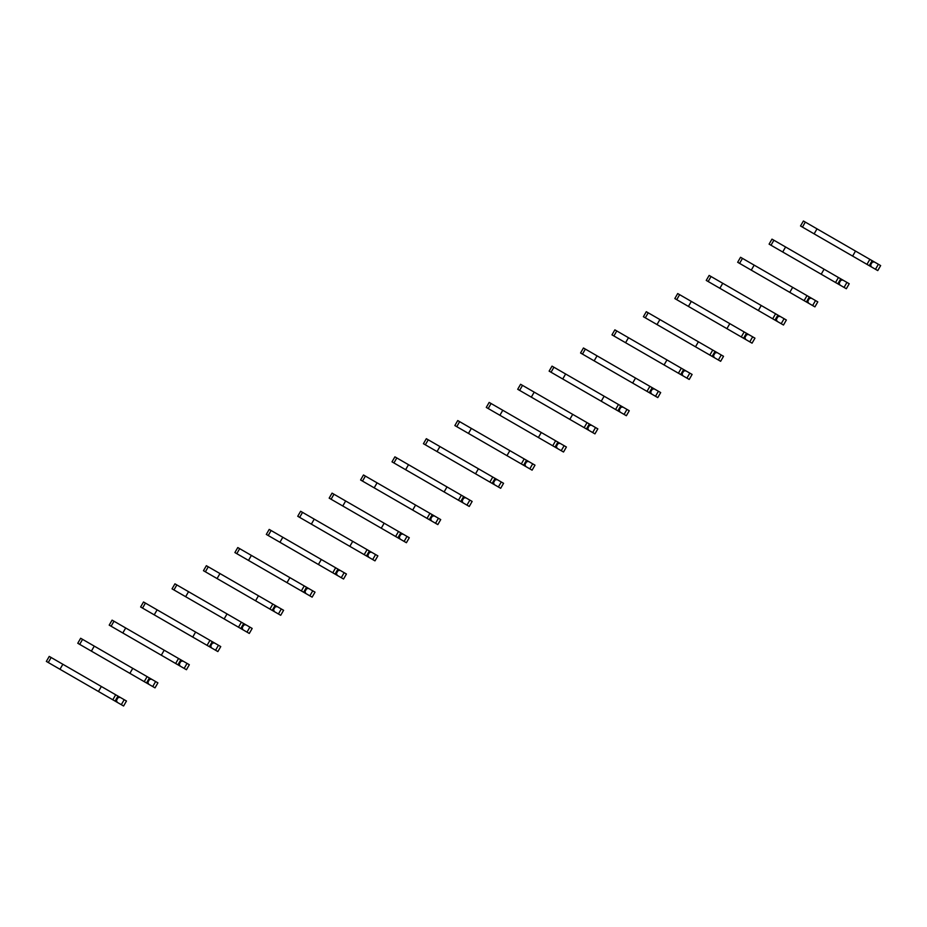 <?xml version="1.0" encoding="UTF-8"?>
<svg xmlns="http://www.w3.org/2000/svg" width="927" height="927" viewBox="0 0 927 927"><rect width="100%" height="100%" fill="white"/><g stroke="black" fill="none" stroke-linecap="round" stroke-linejoin="round"><path stroke-width="1.39" d="M875.482 269.27L878.367 264.265L880.65 265.585L877.765 270.591L833.188 244.855M871.45 266.953L870.592 265.041L872.261 262.156L874.346 261.947L872.145 260.672L803.408 220.997L800.522 225.991L807.649 230.116M878.367 264.265L874.346 261.947M870.592 265.041L869.862 264.624M872.261 262.156L871.531 261.738M817.011 228.853L814.126 233.859L852.62 256.084L869.259 265.678L872.145 260.672M817.904 236.037L800.522 225.991M866.965 264.357L869.862 259.363M852.62 256.084L855.517 251.078M844.057 287.416L846.942 282.411L849.225 283.732L846.339 288.737L801.762 263.001M840.024 285.087L839.167 283.187L840.835 280.29L842.921 280.093L785.598 246.988L771.982 239.131L769.097 244.137L776.223 248.262M846.942 282.411L842.921 280.093M839.167 283.187L838.437 282.77M840.835 280.29L840.105 279.873M785.598 246.988L782.701 251.993L837.834 283.824L840.719 278.818M786.478 254.172L769.097 244.137M835.551 282.503L838.437 277.497M821.195 274.218L824.091 269.212M812.631 305.562L815.517 300.557L817.799 301.878L814.914 306.872L770.337 281.136M808.611 303.233L807.741 301.321L809.41 298.436L811.496 298.227L740.557 257.277L737.672 262.283L744.81 266.397M815.517 300.557L811.496 298.227M807.741 301.321L807.023 300.904M809.41 298.436L808.68 298.019M754.172 265.134L751.276 270.139L806.409 301.97L809.294 296.964M755.053 272.318L737.672 262.283M804.126 300.649L807.011 295.643M789.781 292.364L792.666 287.358M781.206 323.697L784.091 318.691L786.374 320.012L783.489 325.018L738.912 299.282M777.185 321.379L776.316 319.467L777.985 316.582L780.071 316.374L777.869 315.099L709.132 275.423L706.247 280.417L713.384 284.543M784.091 318.691L780.071 316.374M776.316 319.467L775.598 319.05M777.985 316.582L777.266 316.165M722.747 283.28L719.862 288.285L758.356 310.51L774.984 320.105L777.869 315.099M723.639 290.464L706.247 280.417M772.701 318.784L775.586 313.789M758.356 310.51L761.241 305.504M749.781 341.843L752.666 336.837L754.96 338.158L752.064 343.164L707.486 317.428M745.76 339.514L744.891 337.613L746.559 334.728L748.645 334.52L691.322 301.414L677.707 293.558L674.821 298.564L681.959 302.689M752.666 336.837L748.645 334.52M744.891 337.613L744.172 337.196M746.559 334.728L745.841 334.299M691.322 301.414L688.437 306.42L743.558 338.251L746.444 333.245M692.214 308.598L674.821 298.564M741.276 336.93L744.161 331.924M726.93 328.645L729.816 323.639M718.355 359.989L721.252 354.983L723.535 356.304L720.638 361.298L676.061 335.562M714.335 357.66L713.466 355.748L715.134 352.863L717.22 352.654L648.205 312.805L646.293 311.704L643.396 316.71L650.534 320.823M721.252 354.983L717.22 352.654M713.466 355.748L712.747 355.331M715.134 352.863L714.416 352.445M659.897 319.56L657.011 324.566L712.133 356.397L715.03 351.391M660.789 326.744L643.396 316.71M709.85 355.076L712.736 350.07M695.505 346.791L698.39 341.785M686.93 378.123L689.827 373.129L692.11 374.438L689.224 379.444L644.636 353.708M682.909 375.806L682.052 373.894L683.709 371.009L685.795 370.8L616.779 330.951L614.868 329.85L611.971 334.856L619.109 338.969M689.827 373.129L685.795 370.8M682.052 373.894L681.322 373.477M683.709 371.009L682.99 370.591M628.471 337.706L625.586 342.712L664.08 364.937L680.708 374.531L683.605 369.537M629.363 344.89L611.971 334.856M678.425 373.21L681.322 368.216M664.08 364.937L666.965 359.931M655.516 396.269L658.402 391.264L660.684 392.584L657.799 397.59L613.222 371.854M651.484 393.952L650.627 392.04L652.295 389.155L654.381 388.946L649.897 386.35L583.442 347.984L580.557 352.99L587.683 357.115M658.402 391.264L654.381 388.946M650.627 392.04L649.897 391.623M652.295 389.155L651.565 388.737M597.046 355.852L594.161 360.846L647 391.356L649.294 392.677L652.179 387.671M597.938 363.036L580.557 352.99M647 391.356L649.897 386.35M632.654 383.071L635.54 378.065M624.091 414.415L626.976 409.41L629.259 410.731L626.374 415.725L581.797 389.989M620.059 412.086L619.201 410.174L620.87 407.289L622.956 407.08L552.017 366.13L549.132 371.136L556.258 375.25M626.976 409.41L622.956 407.08M619.201 410.174L618.471 409.757M620.87 407.289L620.14 406.872M565.632 373.987L562.735 378.992L617.869 410.823L620.754 405.817M566.513 381.171L549.132 371.136M615.586 409.502L618.471 404.496M601.229 401.217L604.126 396.211M592.666 432.55L595.551 427.556L597.834 428.865L594.949 433.871L550.371 408.135M588.645 430.232L587.776 428.32L589.445 425.435L591.53 425.226L534.207 392.133L520.592 384.276L517.706 389.282L524.833 393.396M595.551 427.556L591.53 425.226M587.776 428.32L587.058 427.903M589.445 425.435L588.715 425.018M534.207 392.133L531.31 397.138L586.443 428.958L589.329 423.963M535.088 399.317L517.706 389.282M584.161 427.637L587.046 422.642M569.804 419.363L572.701 414.357M561.241 450.696L564.126 445.69L566.409 447.011L563.523 452.017L518.946 426.281M557.22 448.378L556.351 446.466L558.019 443.581L560.105 443.373L555.621 440.777L489.166 402.411L486.281 407.416L493.419 411.542M564.126 445.69L560.105 443.373M556.351 446.466L555.632 446.049M558.019 443.581L557.301 443.164M502.782 410.279L499.896 415.273L555.018 447.104L557.903 442.098M503.674 417.463L486.281 407.416M552.735 445.783L555.621 440.777M538.39 437.498L541.275 432.503M529.815 468.842L532.701 463.836L534.995 465.157L532.098 470.163L487.521 444.415M525.794 466.513L524.925 464.601L526.594 461.716L528.68 461.507L457.741 420.557L454.856 425.563L461.994 429.676M532.701 463.836L528.68 461.507M524.925 464.601L524.207 464.184M526.594 461.716L525.876 461.298M471.356 428.413L468.471 433.419L523.593 465.25L526.478 460.244M472.249 435.597L454.856 425.563M521.31 463.929L524.195 458.923M506.965 455.644L509.85 450.638M498.39 486.976L501.275 481.982L503.57 483.291L500.673 488.297L456.096 462.561M494.369 484.659L493.5 482.747L495.169 479.862L497.254 479.653L428.239 439.804L426.327 438.703L423.43 443.709L430.568 447.822M501.275 481.982L497.254 479.653M493.5 482.747L492.782 482.33M495.169 479.862L494.45 479.444M439.931 446.559L437.046 451.565L489.885 482.075L492.167 483.384L495.064 478.39M440.823 453.743L423.43 443.709M489.885 482.075L492.77 477.069M475.539 473.79L478.425 468.784M466.965 505.122L469.862 500.117L472.144 501.437L469.259 506.443L424.67 480.707M462.944 502.805L462.086 500.893L463.743 498.008L465.829 497.799L461.356 495.203L394.902 456.837L392.005 461.843L399.143 465.968M469.862 500.117L465.829 497.799M462.086 500.893L461.356 500.476M463.743 498.008L463.025 497.59M408.506 464.705L405.62 469.699L460.742 501.53L463.639 496.524M409.398 471.889L392.005 461.843M458.459 500.209L461.356 495.203M444.114 491.924L446.999 486.93M435.539 523.268L438.436 518.263L440.719 519.583L437.834 524.589L393.257 498.842M431.518 520.939L430.661 519.027L432.33 516.142L434.415 515.933L363.477 474.983L360.591 479.989L367.718 484.103M438.436 518.263L434.415 515.933M430.661 519.027L429.931 518.61M432.33 516.142L431.6 515.725M377.08 482.84L374.195 487.845L427.034 518.355L429.328 519.676L432.214 514.67M377.973 490.024L360.591 479.989M427.034 518.355L429.931 513.349M412.689 510.07L415.574 505.064M404.126 541.403L407.011 536.409L409.294 537.718L406.408 542.724L361.831 516.988M400.093 539.085L399.236 537.173L400.904 534.288L402.99 534.079L332.051 493.129L329.166 498.135L336.292 502.249M407.011 536.409L402.99 534.079M399.236 537.173L398.506 536.756M400.904 534.288L400.174 533.871M345.667 500.986L342.77 505.991L397.903 537.811L400.788 532.816M346.547 508.17L329.166 498.135M395.62 536.501L398.506 531.495M381.264 528.216L384.16 523.21M372.7 559.549L375.586 554.543L377.868 555.864L374.983 560.87L330.406 535.134M368.679 557.231L367.81 555.319L369.479 552.434L371.565 552.225L367.08 549.63L300.626 511.275L297.741 516.269L304.867 520.395M375.586 554.543L371.565 552.225M367.81 555.319L367.092 554.902M369.479 552.434L368.749 552.017M314.241 519.132L311.345 524.126L366.478 555.957L369.363 550.951M315.122 526.316L297.741 516.269M364.195 554.636L367.08 549.63M349.838 546.351L352.735 541.356M341.275 577.695L344.16 572.689L346.443 574.01L343.558 579.016L298.981 553.268M337.254 575.366L336.385 573.454L338.054 570.568L340.139 570.372L321.31 559.491L269.201 529.41L266.316 534.415L273.453 538.529M344.16 572.689L340.139 570.372M336.385 573.454L335.667 573.037M338.054 570.568L337.335 570.151M282.816 537.266L279.931 542.272L335.053 574.103L337.938 569.097M283.708 544.45L266.316 534.415M332.77 572.782L335.655 567.776M318.425 564.497L321.31 559.491M309.85 595.829L312.735 590.835L315.029 592.144L312.132 597.15L267.555 571.414M305.829 593.512L304.96 591.6L306.628 588.715L308.714 588.506L237.775 547.556L234.89 552.562L242.028 556.675M312.735 590.835L308.714 588.506M304.96 591.6L304.241 591.183M306.628 588.715L305.91 588.297M251.391 555.412L248.506 560.418L303.627 592.237L306.513 587.243M252.283 562.596L234.89 552.562M301.345 590.928L304.23 585.922M286.999 582.643L289.884 577.637M278.424 613.975L281.31 608.969L283.604 610.29L280.707 615.296L236.13 589.56M274.404 611.658L273.535 609.746L275.203 606.861L277.289 606.652L275.099 605.377L206.362 565.702L203.465 570.696L210.603 574.821M281.31 608.969L277.289 606.652M273.535 609.746L272.816 609.329M275.203 606.861L274.485 606.443M219.966 573.558L217.08 578.552L272.202 610.383L275.099 605.377M220.858 580.742L203.465 570.696M269.919 609.062L272.805 604.056M255.574 600.777L258.459 595.783M246.999 632.121L249.896 627.115L252.179 628.436L249.293 633.442L204.705 607.695M242.978 629.792L242.121 627.88L243.778 624.995L245.864 624.798L176.848 584.937L174.936 583.836L172.04 588.842L179.178 592.956M249.896 627.115L245.864 624.798M242.121 627.88L241.391 627.463M243.778 624.995L243.059 624.578M188.54 591.693L185.655 596.698L240.777 628.529L243.674 623.523M189.432 598.877L172.04 588.842M238.494 627.208L241.379 622.202M224.149 618.923L227.034 613.917M215.574 650.256L218.471 645.262L220.753 646.582L217.868 651.577L173.291 625.841M211.553 647.938L210.696 646.026L212.353 643.141L214.45 642.932L143.511 601.982L140.626 606.988L147.752 611.102M218.471 645.262L214.45 642.932M210.696 646.026L209.965 645.609M212.353 643.141L211.634 642.724M157.115 609.839L154.23 614.844L207.069 645.354L209.363 646.664L212.248 641.669M158.007 617.023L140.626 606.988M207.069 645.354L209.965 640.348M192.723 637.069L195.609 632.063M184.16 668.402L187.045 663.396L189.328 664.717L186.443 669.723L141.866 643.987M180.128 666.084L179.27 664.172L180.939 661.287L183.025 661.078L180.823 659.804L112.086 620.128L109.201 625.122L116.327 629.248M187.045 663.396L183.025 661.078M179.27 664.172L178.54 663.755M180.939 661.287L180.209 660.87M125.701 627.985L122.804 632.979L175.643 663.489L177.938 664.81L180.823 659.804M126.582 635.169L109.201 625.122M175.643 663.489L178.54 658.494M161.298 655.204L164.195 650.209M152.735 686.548L155.62 681.542L157.903 682.863L155.018 687.869L110.44 662.133M148.714 684.219L147.845 682.318L149.514 679.421L151.599 679.224L94.276 646.119L80.661 638.263L77.775 643.268L84.902 647.382M155.62 681.542L151.599 679.224M147.845 682.318L147.126 681.89M149.514 679.421L148.784 679.004M94.276 646.119L91.379 651.125L146.512 682.956L149.398 677.95M95.157 653.303L77.775 643.268M144.23 681.635L147.115 676.629M129.873 673.35L132.77 668.344M121.31 704.682L124.195 699.688L126.478 701.009L123.592 706.003L79.015 680.267M117.289 702.365L116.42 700.453L118.088 697.567L120.174 697.359L49.235 656.409L46.35 661.414L53.488 665.528M124.195 699.688L120.174 697.359M116.42 700.453L115.701 700.036M118.088 697.567L117.37 697.15M62.851 664.265L59.965 669.271L115.087 701.09L117.972 696.096M63.743 671.449L46.35 661.414M112.804 699.781L115.69 694.775M98.459 691.496L101.344 686.49M802.434 227.103L805.32 222.098M771.009 245.238L773.894 240.244M739.584 263.384L742.469 258.378M708.158 281.53L711.044 276.524M676.733 299.664L679.618 294.67M645.308 317.81L648.205 312.805M613.883 335.956L616.779 330.951M582.469 354.091L585.354 349.097M551.044 372.237L553.929 367.231M519.618 390.383L522.504 385.377M488.193 408.517L491.078 403.523M456.768 426.663L459.653 421.658M425.342 444.809L428.239 439.804M393.917 462.944L396.814 457.95M362.503 481.09L365.389 476.084M331.078 499.236L333.963 494.23M299.653 517.382L302.538 512.376M268.227 535.516L271.113 530.511M236.802 553.662L239.687 548.657M205.377 571.808L208.274 566.803M173.952 589.943L176.848 584.937M142.538 608.089L145.423 603.083M111.113 626.235L113.998 621.229M79.687 644.369L82.573 639.363M48.262 662.515L51.147 657.51"/></g></svg>
